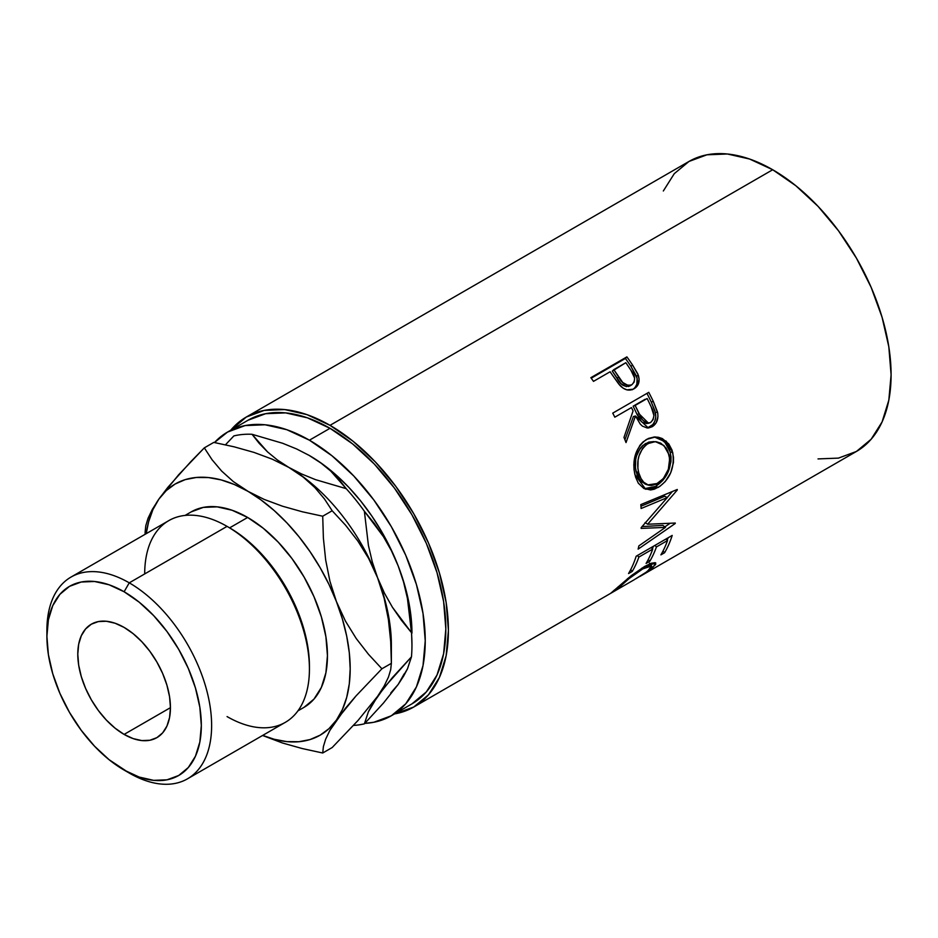 <?xml version="1.0" encoding="UTF-8"?>
<svg xmlns="http://www.w3.org/2000/svg" width="938" height="938" viewBox="0 0 938 938"><rect width="100%" height="100%" fill="white"/><g stroke="black" fill="none" stroke-linecap="round" stroke-linejoin="round"><path stroke-width="1.41" d="M309.423 669.029L309.423 666.062A112.841 65.144 -120 0 0 229.634 527.86L227.066 526.382L129.256 582.838L124.109 591.761A109.195 63.045 60 0 1 201.33 725.496A109.195 63.045 60 0 1 124.109 770.075L129.256 773.053A116.476 67.243 -120 0 0 211.625 725.496A116.476 67.243 -120 0 0 129.256 582.838A116.476 67.243 60 0 1 205.352 685.479A116.476 67.243 60 0 1 187.494 778.821A116.476 67.243 60 0 1 129.256 773.053L109.054 759.663L94.562 746.226L81.219 730.28L69.518 712.434L59.915 693.381L52.774 673.847L48.389 654.595L46.9 636.339L48.389 619.807L52.774 605.608L59.915 594.317L69.518 586.356L81.219 582.017L94.562 581.49L109.054 584.773L124.109 591.761L139.176 602.173L153.656 615.609L167.011 631.555L178.712 649.389L188.315 668.454L195.444 687.988L199.841 707.24L201.33 725.496L199.841 742.028L195.444 756.227L188.315 767.519L178.712 775.48L167.011 779.818L153.656 780.346L139.176 777.063L124.109 770.075A109.195 63.045 60 0 1 46.9 636.339A109.195 63.045 60 0 1 124.109 591.761L129.256 582.838L227.066 526.382A116.476 67.243 60 0 1 309.423 669.029A116.476 67.243 60 0 1 227.066 716.585M187.494 778.821L285.304 722.354A116.476 67.243 -120 0 0 303.162 629.011A116.476 67.243 -120 0 0 227.066 526.382L229.634 527.86L247.655 517.459A112.841 65.144 -120 0 0 191.235 511.867L203.323 507.399L217.124 506.848L232.085 510.249L247.655 517.459L263.226 528.223L278.187 542.105L291.988 558.579L304.076 577.022L313.996 596.709L321.371 616.887L325.908 636.796L327.444 655.65L325.908 672.745L321.371 687.402L313.996 699.08L304.076 707.311A112.841 65.144 -120 0 0 321.371 616.887A112.841 65.144 -120 0 0 247.655 517.459L229.634 527.86A112.841 65.144 60 0 1 309.411 667.528M124.109 734.407A65.519 37.825 60 0 1 81.313 676.673A65.519 37.825 60 0 1 91.349 624.18A65.519 37.825 60 0 1 124.109 627.416L115.081 623.231L106.381 621.261L98.373 621.577L91.349 624.18L85.593 628.952L81.313 635.73L78.675 644.242L77.784 654.173L78.675 665.124L81.313 676.673L85.593 688.398L91.349 699.83L98.373 710.535L106.381 720.103L115.081 728.169L124.109 734.407L133.149 738.605L141.837 740.574L149.857 740.258L156.869 737.655L162.637 732.883L166.917 726.106L169.555 717.582L170.446 707.662L124.109 734.407L170.446 707.662L169.555 696.711L166.917 685.162L162.637 673.437L156.869 662.005L149.857 651.3L141.837 641.733L133.149 633.666L124.109 627.416A65.519 37.825 60 0 1 166.917 685.162A65.519 37.825 60 0 1 156.869 737.655A65.519 37.825 60 0 1 124.109 734.407M248.124 420.189A163.798 94.562 -120 0 1 330.012 428.303L352.606 443.92L374.344 464.076L394.359 487.995L411.911 514.751L426.321 543.337L437.014 572.637L443.615 601.528L445.831 628.906L443.615 653.716L437.014 674.997L426.321 691.939L411.911 703.887A163.798 94.562 -120 0 0 437.014 572.637A163.798 94.562 -120 0 0 330.012 428.303L309.423 440.192A163.798 94.562 60 0 1 416.425 584.526A163.798 94.562 60 0 1 391.322 715.776A163.798 94.562 60 0 1 364.835 723.362L373.77 722.283L391.322 715.776L405.732 703.828L416.425 686.886L423.015 665.605L425.242 640.795L423.015 613.417L416.425 584.526L405.732 555.226L391.322 526.64L373.77 499.884L353.743 475.965L332.017 455.809L309.423 440.192L330.012 428.303L307.418 417.832L285.691 412.896L265.665 413.693L248.124 420.189L227.524 432.078L245.076 425.582L265.102 424.785L286.829 429.71L309.423 440.192A163.798 94.562 60 0 0 227.524 432.078L214.462 442.537A163.798 94.562 60 0 1 227.524 432.078M818.018 458.916L838.478 458.107L856.417 451.459A167.433 96.673 -120 0 0 882.083 317.29A167.433 96.673 -120 0 0 772.701 169.743L330.012 425.336A167.433 96.673 60 0 1 439.394 572.872A167.433 96.673 60 0 1 413.728 707.041A167.433 96.673 60 0 1 394.546 713.912L413.728 707.041L610.638 593.355M635.049 387.488L636.843 384.24L637.101 378.284L630.957 366.418A163.798 94.562 -120 0 0 625.412 358.457A163.798 94.562 60 0 1 630.957 366.418L632.552 365.011A167.433 96.673 -120 0 0 626.889 356.874L625.412 358.457L591.233 378.19L625.412 358.457L626.889 356.874L590.858 377.674L626.889 356.874A167.433 96.673 60 0 1 632.552 365.011L637.746 373.793L639.13 379.198L637.922 384.932L633.267 389.176L626.865 389.868L623.102 388.144L618.717 384.005L612.162 374.754A167.433 96.673 -120 0 0 610.11 371.765L593.484 381.367A167.433 96.673 -120 0 0 590.858 377.674A167.433 96.673 -120 0 1 593.484 381.367L610.11 371.765A167.433 96.673 -120 0 1 612.162 374.754L619.784 385.272C624.485 390.185 629.257 391.345 634.111 388.731C638.755 385.846 640.138 381.285 638.274 375.071L632.552 365.011L630.957 366.418L636.539 376.267L638.274 375.071L636.539 376.267C638.332 382.376 636.914 386.866 632.271 389.751L633.783 388.707M612.737 413.13L648.768 392.33A167.433 96.673 60 0 1 653.305 401.417L657.749 413.212L657.948 416.554L656.237 422.71L652.191 426.731L647.279 428.021L642.354 426.098L640.255 424.07L635.483 415.991L626.021 442.572A167.433 96.673 -120 0 0 623.981 437.425L633.08 410.914A167.433 96.673 -120 0 0 631.45 407.596L614.812 417.187A167.433 96.673 -120 0 0 612.737 413.13A167.433 96.673 -120 0 1 614.812 417.187L631.45 407.596A167.433 96.673 -120 0 1 633.08 410.914L623.981 437.425A167.433 96.673 -120 0 1 626.021 442.572L635.483 415.991L648.428 427.998L652.191 426.731C656.94 423.671 658.722 418.805 657.538 412.122L653.305 401.417L651.265 402.039L655.381 412.509L657.538 412.122L655.381 412.509C656.506 419.075 654.701 423.882 649.952 426.919L652.191 426.731L647.279 428.021L652.848 424.539L654.888 421.056L655.756 416.871L654.935 410.867L651.265 402.039L653.305 401.417A167.433 96.673 -120 0 0 648.768 392.33L612.737 413.13M672.042 450.123L673.496 457.404L673.437 462.575L670.705 472.752L665.288 481.499L660.035 486.236L654.396 489.167L650.644 489.964L643.773 488.393L638.286 483.14L635.554 477.02L634.053 469.774L633.83 464.603L635.542 454.309L639.868 445.409L642.952 441.986L648.393 438.445L654.372 436.979L658.417 437.272L662.298 438.55L668.829 444.002L672.042 450.123M665.452 527.391L641.146 528.399A167.433 96.673 -120 0 0 641.193 527.59L667.305 497.586L641.111 508.502A167.433 96.673 -120 0 0 640.818 504.597L677.248 489.484A167.433 96.673 60 0 1 677.271 490.035L647.642 524.236L675.29 523.041A167.433 96.673 60 0 1 675.196 523.521L638.133 549.129A167.433 96.673 -120 0 0 638.86 545.881L665.452 527.391L662.92 525.397L642.108 526.581L662.92 525.397L665.452 527.391L638.86 545.881A167.433 96.673 -120 0 1 638.133 549.129L675.196 523.521L674.657 523.087L675.196 523.521A167.433 96.673 -120 0 0 675.29 523.041L647.642 524.236L645.074 522.548L647.642 524.236L677.271 490.035L676.673 489.73L677.271 490.035A167.433 96.673 -120 0 0 677.248 489.484L640.818 504.597A167.433 96.673 -120 0 1 641.111 508.502L667.305 497.586L641.193 527.59A167.433 96.673 -120 0 1 641.146 528.399L665.452 527.391M636.175 556.222L672.206 535.422A167.433 96.673 60 0 1 664.585 552.74L660.891 554.874A167.433 96.673 -120 0 0 667.516 540.534L656.436 546.936A167.433 96.673 60 0 1 649.8 561.276L646.106 563.41A167.433 96.673 -120 0 0 652.742 549.07L638.884 557.066A167.433 96.673 60 0 1 632.247 571.406L628.554 573.54A167.433 96.673 -120 0 0 636.175 556.222A167.433 96.673 -120 0 1 628.554 573.54L632.247 571.406A167.433 96.673 -120 0 0 638.884 557.066L652.742 549.07L651.183 547.558L652.742 549.07A167.433 96.673 -120 0 1 646.106 563.41L649.8 561.276A167.433 96.673 -120 0 0 656.436 546.936L667.516 540.534L665.968 539.022L667.516 540.534A167.433 96.673 -120 0 1 660.891 554.874L664.585 552.74L663.049 550.958L664.585 552.74A167.433 96.673 -120 0 0 672.206 535.422L636.175 556.222M634.393 579.602L646.247 572.157L650.573 568.44L651.734 566.235L650.046 565.72L642.741 568.909L629.164 578.523L615.774 590.401L610.556 593.414L631.368 575.58L644.605 566.47L651.253 563.246L655.181 562.671L655.697 564.43L649.213 570.562L635.788 578.816M639.892 576.471L856.417 451.459L871.144 439.242L882.083 421.924L888.825 400.163L891.1 374.813L888.825 346.826L882.083 317.29L871.144 287.333L856.417 258.126L838.478 230.76L818.018 206.313L795.799 185.712L772.701 169.743L749.614 159.038L727.396 153.996L706.935 154.805L688.984 161.453L674.27 173.671L663.33 190.989M610.486 593.426L634.264 579.719M411.958 633.127A145.003 83.717 -120 0 0 398.216 566.001L403.551 581.982L407.444 598.467L411.465 632.622A159.566 92.123 60 0 1 411.958 645.016L411.079 617.169L408.464 600.461L404.149 583.307L398.216 566.001L390.771 548.824L381.93 532.069L371.847 516.041L360.696 500.998L348.666 487.197L335.968 474.886L322.813 464.275L308.719 455.129M390.771 692.971L398.216 684.388L404.149 673.93M772.701 169.743A167.433 96.673 -120 0 0 688.984 161.453L246.295 417.035A167.433 96.673 60 0 1 330.012 425.336L772.701 169.743M246.295 417.035L230.76 430.214A167.433 96.673 60 0 1 246.295 417.035L264.235 410.398L284.706 409.578L306.914 414.619L330.012 425.336L353.11 441.294L375.329 461.895L395.789 486.341L413.728 513.707L428.455 542.926L439.394 572.872L446.136 602.407L448.411 630.395L446.136 655.756L439.394 677.506L428.455 694.824L413.728 707.041M411.958 645.016A159.566 92.123 60 0 1 411.465 656.846L407.467 668.864L398.216 684.388L383.478 703.031L364.378 723.831A159.566 92.123 60 0 1 353.509 725.426A159.566 92.123 -120 0 0 364.378 723.831L368.376 711.801L377.627 696.277L392.377 677.635L411.465 656.846L407.467 668.864L403.598 676.134L398.216 684.388L383.478 703.031L364.378 723.831L368.376 711.801L372.257 704.532L384.381 687.273L411.465 656.846A159.566 92.123 -120 0 0 411.465 632.622L401.523 620.405L392.459 607.308L384.451 593.179L377.627 577.89A145.003 83.717 60 0 1 391.193 651.851L391.193 651.851M390.7 641.428L391.369 663.33L390.7 669.673L388.461 677.095L384.24 685.889L377.627 696.277L358.023 720.454L332.169 747.551L322.719 753.003L323.376 746.66L325.627 739.238L329.848 730.444L345.243 708.495L356.065 695.879L381.907 668.782L391.369 663.33L391.369 645.016A145.003 83.717 -120 0 0 377.627 577.89A145.003 83.717 -120 0 0 288.834 467.417L303.15 477.032L314.887 487.584L324.454 498.934L332.169 510.753L345.606 525.245L357.87 541.05L368.681 558.509L377.627 577.89L372.292 561.897L368.411 545.412L364.378 511.257L383.384 536.571L391.404 550.712L398.216 566.001L403.551 581.982L407.444 598.467L411.465 632.622L392.459 607.308L384.451 593.179L377.627 577.89L384.158 598.28L388.414 619.608L390.7 641.428L391.369 663.33L390.7 669.673L388.461 677.095L384.24 685.889L377.627 696.277L358.023 720.454L332.169 747.551L322.719 753.003L302.235 748.547L282.584 743.025L262.546 735.486L282.584 743.025L302.235 748.547L322.719 753.003L323.376 746.66L325.627 739.238L329.848 730.444L336.449 720.056L356.065 695.879L381.907 668.782L368.482 654.302L356.206 638.497L345.407 621.026L336.449 601.657L329.93 581.267L325.662 559.939L323.387 538.119L322.719 516.217L302.282 511.773L282.514 506.215L264.199 499.426L234.277 484.489L221.122 479.904L208.412 477.559L196.394 477.465L185.232 479.623L175.148 484.02L166.307 490.551L158.862 499.133A145.003 83.717 60 0 1 247.655 491.195A145.003 83.717 60 0 1 336.449 601.657A145.003 83.717 60 0 1 336.449 720.056A145.003 83.717 60 0 1 262.71 735.392L274.189 739.273L286.887 741.63L298.917 741.724L310.068 739.554L320.151 735.169L329.004 728.627L336.449 720.056L342.382 709.585L346.697 697.415L349.311 683.732L350.191 668.782L349.311 652.825L346.697 636.128L342.382 618.974L336.449 601.657L329.004 584.48L320.151 567.736L310.068 551.696L298.917 536.653L286.887 522.865L274.189 510.553L261.034 499.942L233.339 481.593L221.603 471.028L212.035 459.69L204.32 447.86L213.782 442.408L234.207 446.84L253.975 452.397L272.29 459.198L288.834 467.417A145.003 83.717 -120 0 0 288.306 467.112A145.003 83.717 60 0 1 288.834 467.417L277.378 459.972L267.541 451.905L252.041 434.294A159.566 92.123 -120 0 0 233.879 435.912A159.566 92.123 60 0 1 252.041 434.294L282.678 443.287L296.619 448.962L309.423 455.54L320.89 462.985L330.715 471.04L346.216 488.663A159.566 92.123 60 0 1 364.378 511.257L374.332 523.474L383.384 536.571L391.404 550.712L398.216 566.001A145.003 83.717 -120 0 0 309.423 455.54L320.89 462.985L330.715 471.04L339.087 479.635L346.216 488.663L315.578 479.67L301.649 473.995L288.834 467.417A145.003 83.717 60 0 1 377.627 577.89L372.292 561.897L368.411 545.412L364.378 511.257A159.566 92.123 -120 0 0 346.216 488.663L315.578 479.67L301.649 473.995L288.834 467.417L277.378 459.972L267.541 451.905L259.169 443.322L252.041 434.294L282.678 443.287L296.619 448.962L309.423 455.54A145.003 83.717 -120 0 0 309.094 455.34M233.879 435.912L225.46 444.811L233.879 435.912M391.369 663.33L381.907 668.782L368.482 654.302L356.206 638.497L345.407 621.026L336.449 601.657L329.93 581.267L325.662 559.939L323.387 538.119L322.719 516.217L302.282 511.773L282.514 506.215L264.199 499.426L247.655 491.195L233.339 481.593L221.603 471.028L212.035 459.69L204.32 447.86L178.619 474.792L158.862 499.133L152.929 509.592L148.614 521.774L146.234 533.652A145.003 83.717 60 0 1 158.862 499.133L152.343 509.369L148.075 518.21L145.789 525.714L145.12 532.081L145.789 525.714L148.075 518.21L152.343 509.369M158.862 499.133L167.808 487.385L190.883 461.578L204.32 447.86L213.782 442.408L234.207 446.84L253.975 452.397L272.29 459.198L288.834 467.417L303.15 477.032L314.887 487.584L324.454 498.934L332.169 510.753L322.719 516.217L332.169 510.753L345.606 525.245L357.87 541.05L368.681 558.509L377.627 577.89L384.158 598.28L388.414 619.608M144.698 573.927A116.476 67.243 60 0 1 227.066 526.382A116.476 67.243 -120 0 0 168.828 520.613L71.018 577.069A116.476 67.243 60 0 1 129.256 582.838A116.476 67.243 -120 0 0 46.9 630.395L46.9 636.339M46.947 633.431A116.476 67.243 60 0 1 71.018 577.069M615.023 590.741L618.33 587.727L617.861 587.012L618.33 587.727C624.673 581.689 632.81 575.416 642.741 568.909L642.026 568.018L642.741 568.909L651.629 565.977L647.712 571.031M614.625 589.873L613.311 590.987M652.531 567.971L651.699 566.728L652.531 567.971L655.803 563.058L644.605 566.47L627.299 578.863M647.806 566.189L646.939 566.986M654.876 545.424L656.436 546.936L654.876 545.424M653.364 546.303A163.798 94.562 60 0 1 652.402 548.742A163.798 94.562 -120 0 0 653.364 546.303M648.264 559.482L649.8 561.276L648.264 559.482M637.324 555.566L638.884 557.066L637.324 555.566M630.711 569.624L632.247 571.406L630.711 569.624M668.149 537.767A163.798 94.562 60 0 1 667.188 540.206A163.798 94.562 -120 0 0 668.149 537.767M664.737 496.237L667.305 497.586L664.737 496.237L640.947 506.239L664.737 496.237M669.92 523.392L664.831 526.898L669.92 523.392M672.358 491.524L667.235 497.55L672.358 491.524M658.159 487.432L655.615 486.4L644.371 488.71L648.123 488.979L655.615 486.4L658.159 487.432C670.013 479.494 674.856 467.839 672.71 452.444L666.215 441.177L655.439 436.956L646.493 439.418C635.776 447.543 631.907 459.292 634.92 474.687L645.696 489.273L658.159 487.432M654.372 436.979L664.362 441.411L670.26 451.94L672.71 452.444L670.26 451.94C672.347 466.995 667.469 478.486 655.615 486.4L662.744 480.514L668.196 471.861L670.94 461.836L671.022 456.783L669.603 449.677L666.437 443.697L659.953 438.421L654.091 436.967M645.977 484.301L640.865 481.288L637.254 475.519L635.436 467.968L635.718 459.597M636.679 455.61L640.197 448.376L642.718 445.597L648.756 442.103L653.903 441.587M655.322 441.634L645.614 443.51C636.89 450.146 633.725 459.597 636.116 471.884L638.567 472.389C636.105 459.866 639.224 450.263 647.935 443.58L655.322 441.634L663.916 445.491L669.064 454.789C670.881 467.3 667.07 476.844 657.644 483.433L647.689 484.923L645.039 484.031L636.116 471.884L638.567 472.389L641.334 479.377L643.374 482.038L648.498 485.169L651.453 485.45L656.096 484.243L663.365 478.556L668.337 469.305L669.673 458.811L667.809 451.072L665.945 447.836L660.762 443.17L656.248 441.716L651.089 442.185L646.458 444.542L642.53 448.481L639.048 455.809L638.086 459.96L637.875 468.39L638.977 473.925M633.408 416.531L635.483 415.991L633.408 416.531L624.931 439.77L633.408 416.531M646.95 393.385A163.798 94.562 60 0 1 651.265 402.039A163.798 94.562 -120 0 0 646.95 393.385M633.15 406.189L645.156 399.248L633.15 406.189L637.031 414.385L633.15 406.189L635.143 405.462L633.15 406.189M644.852 423.519L641.486 421.76L637.031 414.385L646.317 423.542L648.557 423.249L639.118 413.846L637.031 414.385L639.118 413.846L635.143 405.462L647.15 398.521L635.143 405.462L642.284 419.755L647.032 423.214L650.55 422.569L648.568 423.249M647.525 423.237L646.645 423.495M651.265 407.08A167.433 96.673 -120 0 0 647.15 398.521A167.433 96.673 -120 0 1 651.265 407.08C654.912 413.318 654.665 418.477 650.55 422.569L653.071 419.708L653.915 415.522L651.265 407.08M626.408 386.644L620.991 383.677L612.28 371.143L617.052 378.377C620.311 384.838 624.626 387.347 630.008 385.881L628.296 386.55M630.008 385.881L631.802 384.791C626.373 386.186 622.011 383.595 618.693 377.041L617.052 378.377L618.693 377.041L613.804 369.631L612.28 371.143L625.822 362.701L613.804 369.631L622.715 382.458L628.167 385.518L631.802 384.791L630.008 385.881M631.004 370.393A167.433 96.673 -120 0 0 625.822 362.701A167.433 96.673 -120 0 1 631.004 370.393C635.472 376.056 635.741 380.851 631.802 384.791L634.158 382.083L634.663 378.178L631.004 370.393M227.066 526.382L229.634 527.86M304.076 707.311L297.932 710.863M411.911 703.887L391.322 715.776M145.12 534.297L145.12 532.081M191.235 511.867L185.091 515.419M649.506 563.117L651.629 565.977M614.542 589.932L615.023 590.729"/></g></svg>
